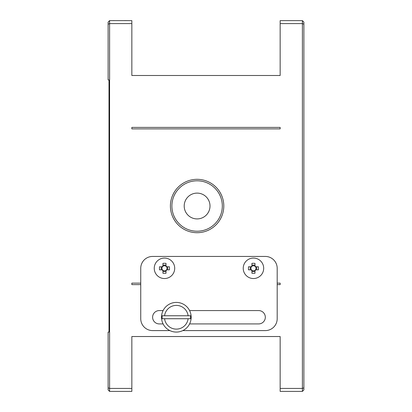 <?xml version="1.0" encoding="UTF-8"?>
<svg xmlns="http://www.w3.org/2000/svg" width="412" height="412" viewBox="0 0 412 412"><rect width="100%" height="100%" fill="white"/><g stroke="black" fill="none" stroke-linecap="round" stroke-linejoin="round"><path stroke-width="0.62" d="M210.007 206.015A12.901 12.901 0 0 1 197.101 218.916A12.901 12.901 0 0 1 184.2 206.015A12.901 12.901 0 0 1 197.101 193.11A12.901 12.901 0 0 1 210.007 206.015A12.901 12.901 0 0 1 197.101 218.916A12.901 12.901 0 0 1 184.2 206.015A12.901 12.901 0 0 1 197.101 193.11A12.901 12.901 0 0 1 210.007 206.015M222.315 206.015A25.214 25.214 0 0 1 197.101 231.225A25.214 25.214 0 0 1 171.892 206.015A25.214 25.214 0 0 1 197.101 180.801A25.214 25.214 0 0 1 222.315 206.015M223.798 206.015A26.698 26.698 0 0 1 197.101 232.708A26.698 26.698 0 0 1 170.408 206.015A26.698 26.698 0 0 1 197.101 179.318A26.698 26.698 0 0 1 223.798 206.015M164.476 278.538A10.233 10.233 0 0 1 154.243 268.305A10.233 10.233 0 0 1 164.476 258.072A10.233 10.233 0 0 1 174.709 268.305A10.233 10.233 0 0 1 164.476 278.538A10.233 10.233 0 0 1 154.243 268.305A10.233 10.233 0 0 1 164.476 258.072A10.233 10.233 0 0 1 174.709 268.305A10.233 10.233 0 0 1 164.476 278.538M253.457 278.538A10.233 10.233 0 0 1 243.224 268.305A10.233 10.233 0 0 1 253.457 258.072A10.233 10.233 0 0 1 263.69 268.305A10.233 10.233 0 0 1 253.457 278.538A10.233 10.233 0 0 1 243.224 268.305A10.233 10.233 0 0 1 253.457 258.072A10.233 10.233 0 0 1 263.69 268.305M191.168 317.245A14.832 14.832 0 0 1 176.336 332.077A14.832 14.832 0 0 1 161.509 317.245A14.832 14.832 0 0 1 176.336 302.413A14.832 14.832 0 0 1 191.168 317.245M162.179 318.728A14.24 14.24 0 0 1 162.179 315.762L164.568 315.762A11.866 11.866 138.6 0 1 188.109 315.762L190.499 315.762A14.24 14.24 0 0 1 190.499 318.728L188.109 318.728A11.866 11.866 -41.4 0 1 176.336 329.111A11.866 11.866 41.4 0 1 164.568 318.728L162.179 318.728M253.457 270.828A2.524 2.524 0 0 1 251.933 270.313L251.933 270.674L251.933 270.313A2.524 2.524 45 0 1 251.449 269.834A2.524 2.524 0 0 1 251.449 266.775L251.088 266.775L251.449 266.775A2.524 2.524 135 0 1 251.933 266.296A2.524 2.524 161.4 0 1 254.987 266.296L254.987 265.931L254.987 266.296A2.524 2.524 45 0 1 255.466 266.775L258.432 266.775A13.596 6.067 90 0 1 258.432 269.834L255.831 269.834A2.822 2.822 0 0 1 254.987 270.674L254.987 273.28A13.596 6.067 180 0 1 253.457 273.316A13.596 6.067 180 0 1 251.933 273.28L251.933 270.674A2.822 2.822 45 0 1 251.088 269.834L248.488 269.834A13.596 6.067 -90 0 1 248.488 266.775L251.088 266.775A2.822 2.822 0 0 1 251.933 265.931L251.933 263.33A13.596 6.067 0 0 1 253.457 263.294A13.596 6.067 0 0 1 254.987 263.33L254.987 265.931A2.822 2.822 -135 0 1 255.831 266.775L255.466 266.775A2.524 2.524 0 0 1 255.466 269.834A2.524 2.524 -45 0 1 254.987 270.313L254.987 270.674L254.987 270.313A2.524 2.524 0 0 1 253.457 270.828M164.476 270.828A2.524 2.524 0 0 1 162.946 270.313L162.946 270.674L162.946 270.313A2.524 2.524 45 0 1 162.462 269.834A2.524 2.524 0 0 1 162.462 266.775L162.101 266.775L162.462 266.775A2.524 2.524 -45 0 1 162.946 266.296A2.524 2.524 0 0 1 166 266.296L166 265.931L166 266.296A2.524 2.524 -135 0 1 166.484 266.775L169.445 266.775A13.596 6.067 90 0 1 169.445 269.834L166.845 269.834A2.822 2.822 0 0 1 166 270.674L166 273.28A13.596 6.067 180 0 1 162.946 273.28L162.946 270.674A2.822 2.822 -135 0 1 162.101 269.834L159.501 269.834A13.596 6.067 -90 0 1 159.501 266.775L162.101 266.775A2.822 2.822 0 0 1 162.946 265.931L162.946 263.33A13.596 6.067 0 0 1 166 263.33L166 265.931A2.822 2.822 45 0 1 166.845 266.775L166.484 266.775A2.524 2.524 0 0 1 166.484 269.834A2.524 2.524 135 0 1 166 270.313L166 270.674L166 270.313A2.524 2.524 0 0 1 164.476 270.828M163.095 323.92L159.284 323.92A6.674 6.674 0 0 1 152.61 317.245A6.674 6.674 0 0 1 159.284 310.571L163.095 310.571M280.155 127.411L131.845 127.411L131.845 128.894L280.155 128.894L280.155 127.411L131.845 127.411L131.845 128.894M109.597 20.631L109.597 23.597L131.845 23.597L131.845 20.631L109.597 20.631L108.119 22.114L108.119 24.21L109.597 23.597L109.597 388.434L108.119 387.821L108.119 332.077L109.005 332.077L109.005 79.954L108.119 79.954L108.119 24.21M140.744 283.137L131.845 283.137L131.845 284.62L140.744 284.62M131.845 23.597L131.845 75.504L280.155 75.504L280.155 23.597L302.403 23.597L302.403 388.434L280.155 388.434L280.155 336.527L131.845 336.527L131.845 391.4L109.597 391.4L109.597 388.434L131.845 388.434M108.119 387.821L108.119 389.917L109.597 391.4M277.188 284.62L280.155 284.62L280.155 283.137L277.188 283.137M162.946 265.931L162.946 266.296L162.946 265.931M162.101 269.834L162.462 269.834L162.101 269.834M251.933 265.931L251.933 266.296L251.933 265.931M251.088 269.834L251.449 269.834L251.088 269.834M131.845 284.62L139.261 284.62M189.582 310.571L258.648 310.571A6.674 6.674 0 0 1 265.323 317.245A6.674 6.674 0 0 1 258.648 323.92L189.582 323.92M169.873 330.594L152.61 330.594A11.866 11.866 0 0 1 140.744 318.728L140.744 268.305A11.866 11.866 0 0 1 152.61 256.439L265.323 256.439A11.866 11.866 0 0 1 277.188 268.305L277.188 318.728A11.866 11.866 0 0 1 265.323 330.594L182.804 330.594M166 265.081L162.946 265.081M161.247 266.775L161.247 269.834M162.946 271.529L166 271.529M167.699 269.834L167.699 266.775M254.987 265.081L251.933 265.081M250.233 266.775L250.233 269.834M251.933 271.529L254.987 271.529M256.681 269.834L256.681 266.775M164.568 315.762L188.109 315.762M188.109 318.728L164.568 318.728M302.403 20.631L302.403 23.597L303.881 24.21L303.881 22.114L302.403 20.631L280.155 20.631L280.155 23.597M280.155 388.434L280.155 391.4L302.403 391.4L303.881 389.917L303.881 387.821L302.403 388.434L302.403 391.4M303.881 24.21L303.881 387.821M124.666 20.631L114.145 20.631M114.145 20.6L112.79 20.631M124.666 20.6L127.571 20.631"/></g></svg>
